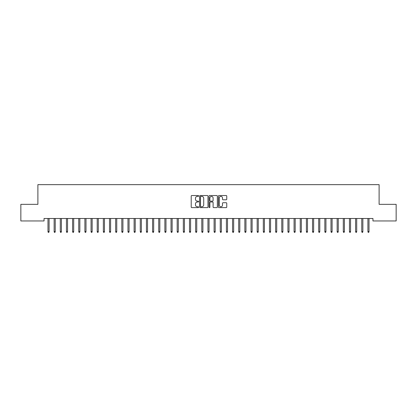 <?xml version="1.0" encoding="UTF-8"?>
<svg xmlns="http://www.w3.org/2000/svg" width="417" height="417" viewBox="0 0 417 417"><rect width="100%" height="100%" fill="white"/><g stroke="black" fill="none" stroke-linecap="round" stroke-linejoin="round"><path stroke-width="0.63" d="M198.659 195.954A0.422 0.422 0 0 0 198.231 195.531L191.815 195.531A0.605 0.605 0 0 0 191.215 196.136L191.215 207.009A0.605 0.605 0 0 0 191.815 207.614L198.231 207.614A0.422 0.422 0 0 0 198.659 207.186A0.422 0.422 0 0 0 198.231 206.764L197.403 206.764A1.934 1.934 0 0 1 195.469 204.836L195.469 203.929A1.934 1.934 0 0 1 197.403 201.995L198.231 201.995A0.422 0.422 0 0 0 198.659 201.573A0.422 0.422 0 0 0 198.231 201.15L197.403 201.15A1.934 1.934 0 0 1 195.469 199.217L195.469 198.31A1.934 1.934 0 0 1 197.403 196.381L198.231 196.381A0.422 0.422 0 0 0 198.659 195.954M226.15 199.79A0.605 0.605 0 0 0 226.754 199.185L226.754 196.136A0.605 0.605 0 0 0 226.15 195.531L219.024 195.531A0.605 0.605 0 0 0 218.419 196.136L218.419 207.009A0.605 0.605 0 0 0 219.024 207.614L226.15 207.614A0.605 0.605 0 0 0 226.754 207.009L226.754 203.324A0.605 0.605 0 0 0 226.15 202.719L223.1 202.719A0.605 0.605 0 0 0 222.496 203.324L222.496 205.148A1.616 1.616 0 0 1 220.88 206.764A1.616 1.616 0 0 1 219.264 205.148L219.264 197.992A1.616 1.616 0 0 1 220.88 196.381A1.616 1.616 0 0 1 222.496 197.992L222.496 199.185A0.605 0.605 0 0 0 223.1 199.79L226.15 199.79M372.954 218.492L44.046 218.492L44.046 220.953L20.85 220.953L20.85 204.34L37.895 204.34L37.895 184.653L379.105 184.653L379.105 204.34L396.15 204.34L396.15 220.953L372.954 220.953L372.954 218.492M207.974 196.136A0.605 0.605 0 0 0 207.369 195.531L200.243 195.531A0.605 0.605 0 0 0 199.639 196.136L199.639 207.009A0.605 0.605 0 0 0 200.243 207.614L207.369 207.614A0.605 0.605 0 0 0 207.974 207.009L207.974 196.136M209.631 195.531L216.757 195.531A0.605 0.605 0 0 1 217.361 196.136L217.361 207.009A0.605 0.605 0 0 1 216.757 207.614L213.707 207.614A0.605 0.605 0 0 1 213.103 207.009L213.103 202.599A0.605 0.605 0 0 0 212.503 201.995L210.476 201.995A0.605 0.605 0 0 0 209.876 202.599L209.876 207.186A0.422 0.422 0 0 1 209.449 207.614A0.422 0.422 0 0 1 209.026 207.186L209.026 196.136A0.605 0.605 0 0 1 209.631 195.531M200.905 196.381A0.422 0.422 0 0 0 200.483 196.803L200.483 206.342A0.422 0.422 0 0 0 200.905 206.764L201.781 206.764A1.934 1.934 0 0 0 203.715 204.836L203.715 198.31A1.934 1.934 0 0 0 201.781 196.381L200.905 196.381M213.103 198.023A1.616 1.616 0 0 0 211.487 196.407A1.616 1.616 0 0 0 209.876 198.023L209.876 200.546A0.605 0.605 0 0 0 210.476 201.15L212.503 201.15A0.605 0.605 0 0 0 213.103 200.546L213.103 198.023M47.981 231.55L48.226 232.347L48.841 232.347L49.091 231.55L47.981 231.55L47.981 218.492M49.091 231.55L49.091 218.492M54.137 231.55L54.382 232.347L54.997 232.347L55.242 231.55L54.137 231.55L54.137 218.492M55.242 231.55L55.242 218.492M60.288 231.55L60.533 232.347L61.148 232.347L61.393 231.55L60.288 231.55L60.288 218.492M61.393 231.55L61.393 218.492M66.439 231.55L66.684 232.347L67.299 232.347L67.549 231.55L66.439 231.55L66.439 218.492M67.549 231.55L67.549 218.492M72.594 231.55L72.839 232.347L73.455 232.347L73.7 231.55L72.594 231.55L72.594 218.492M73.7 231.55L73.7 218.492M78.745 231.55L78.99 232.347L79.605 232.347L79.85 231.55L78.745 231.55L78.745 218.492M79.85 231.55L79.85 218.492M84.896 231.55L85.141 232.347L85.756 232.347L86.006 231.55L84.896 231.55L84.896 218.492M86.006 231.55L86.006 218.492M91.052 231.55L91.297 232.347L91.912 232.347L92.157 231.55L91.052 231.55L91.052 218.492M92.157 231.55L92.157 218.492M97.203 231.55L97.448 232.347L98.063 232.347L98.308 231.55L97.203 231.55L97.203 218.492M98.308 231.55L98.308 218.492M103.353 231.55L103.598 232.347L104.214 232.347L104.464 231.55L103.353 231.55L103.353 218.492M104.464 231.55L104.464 218.492M109.509 231.55L109.754 232.347L110.369 232.347L110.614 231.55L109.509 231.55L109.509 218.492M110.614 231.55L110.614 218.492M115.66 231.55L115.905 232.347L116.52 232.347L116.765 231.55L115.66 231.55L115.66 218.492M116.765 231.55L116.765 218.492M121.811 231.55L122.056 232.347L122.671 232.347L122.921 231.55L121.811 231.55L121.811 218.492M122.921 231.55L122.921 218.492M127.967 231.55L128.212 232.347L128.827 232.347L129.072 231.55L127.967 231.55L127.967 218.492M129.072 231.55L129.072 218.492M134.118 231.55L134.363 232.347L134.978 232.347L135.223 231.55L134.118 231.55L134.118 218.492M135.223 231.55L135.223 218.492M140.268 231.55L140.513 232.347L141.128 232.347L141.379 231.55L140.268 231.55L140.268 218.492M141.379 231.55L141.379 218.492M146.419 231.55L146.669 232.347L147.284 232.347L147.529 231.55L146.419 231.55L146.419 218.492M147.529 231.55L147.529 218.492M152.575 231.55L152.82 232.347L153.435 232.347L153.68 231.55L152.575 231.55L152.575 218.492M153.68 231.55L153.68 218.492M158.726 231.55L158.971 232.347L159.586 232.347L159.836 231.55L158.726 231.55L158.726 218.492M159.836 231.55L159.836 218.492M164.877 231.55L165.127 232.347L165.742 232.347L165.987 231.55L164.877 231.55L164.877 218.492M165.987 231.55L165.987 218.492M171.033 231.55L171.278 232.347L171.893 232.347L172.138 231.55L171.033 231.55L171.033 218.492M172.138 231.55L172.138 218.492M177.183 231.55L177.428 232.347L178.043 232.347L178.294 231.55L177.183 231.55L177.183 218.492M178.294 231.55L178.294 218.492M183.334 231.55L183.584 232.347L184.199 232.347L184.444 231.55L183.334 231.55L183.334 218.492M184.444 231.55L184.444 218.492M189.49 231.55L189.735 232.347L190.35 232.347L190.595 231.55L189.49 231.55L189.49 218.492M190.595 231.55L190.595 218.492M195.641 231.55L195.886 232.347L196.501 232.347L196.751 231.55L195.641 231.55L195.641 218.492M196.751 231.55L196.751 218.492M201.792 231.55L202.042 232.347L202.657 232.347L202.902 231.55L201.792 231.55L201.792 218.492M202.902 231.55L202.902 218.492M207.947 231.55L208.192 232.347L208.808 232.347L209.053 231.55L207.947 231.55L207.947 218.492M209.053 231.55L209.053 218.492M214.098 231.55L214.343 232.347L214.958 232.347L215.208 231.55L214.098 231.55L214.098 218.492M215.208 231.55L215.208 218.492M220.249 231.55L220.499 232.347L221.114 232.347L221.359 231.55L220.249 231.55L220.249 218.492M221.359 231.55L221.359 218.492M226.405 231.55L226.65 232.347L227.265 232.347L227.51 231.55L226.405 231.55L226.405 218.492M227.51 231.55L227.51 218.492M232.556 231.55L232.801 232.347L233.416 232.347L233.666 231.55L232.556 231.55L232.556 218.492M233.666 231.55L233.666 218.492M238.706 231.55L238.957 232.347L239.572 232.347L239.817 231.55L238.706 231.55L238.706 218.492M239.817 231.55L239.817 218.492M244.862 231.55L245.107 232.347L245.722 232.347L245.967 231.55L244.862 231.55L244.862 218.492M245.967 231.55L245.967 218.492M251.013 231.55L251.258 232.347L251.873 232.347L252.123 231.55L251.013 231.55L251.013 218.492M252.123 231.55L252.123 218.492M257.164 231.55L257.414 232.347L258.029 232.347L258.274 231.55L257.164 231.55L257.164 218.492M258.274 231.55L258.274 218.492M263.32 231.55L263.565 232.347L264.18 232.347L264.425 231.55L263.32 231.55L263.32 218.492M264.425 231.55L264.425 218.492M269.471 231.55L269.716 232.347L270.331 232.347L270.581 231.55L269.471 231.55L269.471 218.492M270.581 231.55L270.581 218.492M275.621 231.55L275.872 232.347L276.487 232.347L276.732 231.55L275.621 231.55L275.621 218.492M276.732 231.55L276.732 218.492M281.777 231.55L282.022 232.347L282.637 232.347L282.882 231.55L281.777 231.55L281.777 218.492M282.882 231.55L282.882 218.492M287.928 231.55L288.173 232.347L288.788 232.347L289.033 231.55L287.928 231.55L287.928 218.492M289.033 231.55L289.033 218.492M294.079 231.55L294.329 232.347L294.944 232.347L295.189 231.55L294.079 231.55L294.079 218.492M295.189 231.55L295.189 218.492M300.235 231.55L300.48 232.347L301.095 232.347L301.34 231.55L300.235 231.55L300.235 218.492M301.34 231.55L301.34 218.492M306.386 231.55L306.631 232.347L307.246 232.347L307.491 231.55L306.386 231.55L306.386 218.492M307.491 231.55L307.491 218.492M312.536 231.55L312.786 232.347L313.402 232.347L313.647 231.55L312.536 231.55L312.536 218.492M313.647 231.55L313.647 218.492M318.692 231.55L318.937 232.347L319.552 232.347L319.797 231.55L318.692 231.55L318.692 218.492M319.797 231.55L319.797 218.492M324.843 231.55L325.088 232.347L325.703 232.347L325.948 231.55L324.843 231.55L324.843 218.492M325.948 231.55L325.948 218.492M330.994 231.55L331.244 232.347L331.859 232.347L332.104 231.55L330.994 231.55L330.994 218.492M332.104 231.55L332.104 218.492M337.15 231.55L337.395 232.347L338.01 232.347L338.255 231.55L337.15 231.55L337.15 218.492M338.255 231.55L338.255 218.492M343.3 231.55L343.545 232.347L344.161 232.347L344.406 231.55L343.3 231.55L343.3 218.492M344.406 231.55L344.406 218.492M349.451 231.55L349.701 232.347L350.316 232.347L350.561 231.55L349.451 231.55L349.451 218.492M350.561 231.55L350.561 218.492M355.607 231.55L355.852 232.347L356.467 232.347L356.712 231.55L355.607 231.55L355.607 218.492M356.712 231.55L356.712 218.492M361.758 231.55L362.003 232.347L362.618 232.347L362.863 231.55L361.758 231.55L361.758 218.492M362.863 231.55L362.863 218.492M367.909 231.55L368.159 232.347L368.774 232.347L369.019 231.55L367.909 231.55L367.909 218.492M369.019 231.55L369.019 218.492"/></g></svg>
